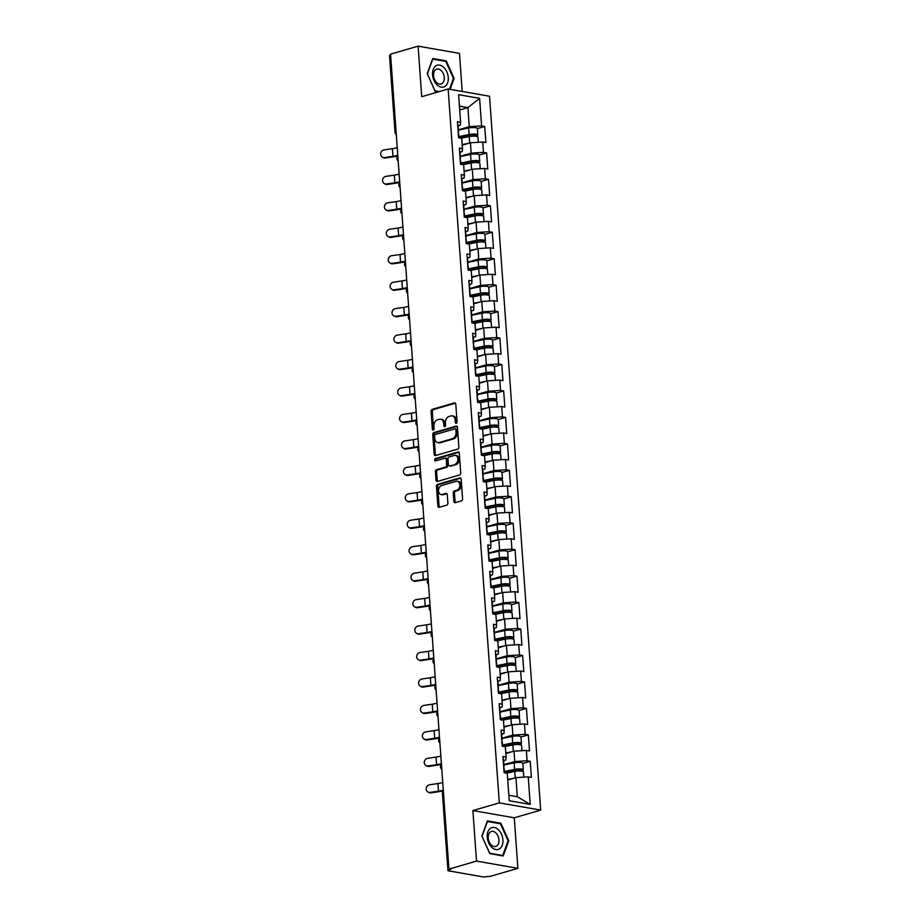 <?xml version="1.0" encoding="UTF-8"?>
<svg xmlns="http://www.w3.org/2000/svg" width="923" height="923" viewBox="0 0 923 923"><rect width="100%" height="100%" fill="white"/><g stroke="black" fill="none" stroke-linecap="round" stroke-linejoin="round"><path stroke-width="1.38" d="M456.274 423.311A1.2 0.854 -80.1 0 0 457.058 421.892L455.789 404.205A1.719 1.223 -80.1 0 0 454.439 402.901L432.206 409.374A1.719 1.223 -80.1 0 0 431.087 411.404L432.356 429.08A1.2 0.854 -80.1 0 0 434.087 428.584L433.925 426.288A5.492 3.911 -80.1 0 1 437.49 419.815L439.348 419.273A5.492 3.911 -80.1 0 1 440.675 419.192A5.492 3.911 -80.1 0 1 443.675 423.449L443.848 425.745A1.2 0.854 -80.1 0 0 445.578 425.238L445.405 422.953A5.492 3.911 -80.1 0 1 448.982 416.469L450.828 415.938A5.492 3.911 -80.1 0 1 452.155 415.858A5.492 3.911 -80.1 0 1 455.166 420.103L455.327 422.399A1.2 0.854 -80.1 0 0 456.274 423.311M453.862 501.362A1.719 1.223 -80.1 0 0 455.224 502.666L461.454 500.854A1.719 1.223 -80.1 0 0 462.573 498.835L461.165 479.187A1.719 1.223 -80.1 0 0 459.816 477.883L437.583 484.356A1.719 1.223 -80.1 0 0 436.464 486.375L437.871 506.023A1.719 1.223 -80.1 0 0 439.221 507.327L446.755 505.135A1.719 1.223 -80.1 0 0 447.874 503.104L447.274 494.705A1.719 1.223 -80.1 0 0 445.924 493.401L442.186 494.486A4.592 3.277 -80.1 0 1 441.079 494.555A4.592 3.277 -80.1 0 1 438.552 490.24A4.592 3.277 -80.1 0 1 441.54 485.579L456.181 481.321A4.592 3.277 -80.1 0 1 457.289 481.252A4.592 3.277 -80.1 0 1 459.816 485.567A4.592 3.277 -80.1 0 1 456.816 490.228L454.381 490.932A1.719 1.223 -80.1 0 0 453.262 492.963L453.862 501.362L455.074 501.581A1.719 1.223 -80.1 0 0 455.466 502.597M472.888 810.556L476.51 861.09L448.947 869.108L390.533 54.169L418.096 46.15L421.719 96.684L448.14 88.989L499.308 802.872L472.888 810.556L514.273 817.801L540.693 810.106L499.308 802.872M457.75 449.097A1.719 1.223 -80.1 0 0 458.869 447.067L457.462 427.43A1.719 1.223 -80.1 0 0 456.1 426.126L433.868 432.599A1.719 1.223 -80.1 0 0 432.749 434.618L434.156 454.254A1.719 1.223 -80.1 0 0 435.518 455.558L457.75 449.097M459.308 453.308L460.715 472.945A1.719 1.223 -80.1 0 1 459.608 474.976L437.375 481.448A1.719 1.223 -80.1 0 1 436.014 480.145L435.414 471.734A1.719 1.223 -80.1 0 1 436.533 469.715L445.544 467.084A1.719 1.223 -80.1 0 0 446.663 465.065L446.259 459.481A1.719 1.223 -80.1 0 0 444.909 458.177L435.518 460.912A1.2 0.854 -80.1 0 1 435.356 458.581L457.958 452.005A1.719 1.223 -80.1 0 1 459.308 453.308M540.693 810.106L489.525 96.234L448.14 88.989M522.856 763.459L530.229 761.313L527.091 760.76L514.769 761.533L503.889 764.706M530.229 761.313L531.383 777.42L528.244 776.866L530.217 804.418L509.231 800.749L507.258 773.197L504.12 772.643L502.966 756.537L506.104 757.091L505.354 746.742L502.216 746.199L501.062 730.081L504.2 730.635L503.462 720.286L500.324 719.744L499.17 703.638L502.308 704.18L501.57 693.842L498.432 693.288L497.278 677.182L500.416 677.724L499.666 667.387L496.528 666.833L495.374 650.727L498.512 651.28L497.774 640.931L494.636 640.389L493.482 624.271L496.62 624.825L495.882 614.476L492.744 613.933L491.59 597.827L494.728 598.369L493.978 588.032L490.84 587.478L489.686 571.372L492.824 571.925L492.086 561.576L488.948 561.022L487.794 544.916L490.932 545.47L490.194 535.121L487.056 534.579L485.902 518.461L489.028 519.014L488.29 508.677L485.152 508.123L483.998 492.017L487.136 492.559L486.398 482.221L483.26 481.668L482.106 465.561L485.244 466.115L484.506 455.766L481.368 455.212L480.214 439.106L483.34 439.66L482.602 429.31L479.464 428.768L478.31 412.662L481.448 413.204L480.71 402.866L477.572 402.313L476.418 386.206L479.556 386.749L478.818 376.411L475.68 375.857L474.526 359.751L477.653 360.305L476.914 349.955L473.776 349.413L472.622 333.295L475.76 333.849L475.022 323.5L471.884 322.958L470.73 306.851L473.868 307.394L473.118 297.056L469.992 296.502L468.826 280.396L471.965 280.938L471.226 270.601L468.088 270.047L466.934 253.94L470.072 254.494L469.334 244.145L466.196 243.603L465.042 227.485L468.18 228.039L467.43 217.69L464.304 217.147L463.138 201.041L466.277 201.583L465.538 191.246L462.4 190.692L461.246 174.585L464.384 175.139L463.646 164.79L460.508 164.236L459.354 148.13L462.492 148.684L461.742 138.335L458.604 137.792L457.45 121.674L460.589 122.228L458.616 94.677L479.614 98.346L481.587 125.897L469.265 126.682L458.373 129.843M477.353 128.597L484.725 126.451L481.587 125.897M484.725 126.451L485.879 142.557L482.741 142.015L483.479 152.353L471.157 153.126L460.277 156.299M479.245 155.052L486.617 152.906L483.479 152.353M486.617 152.906L487.771 169.013L484.633 168.459L485.383 178.808L473.049 179.581L462.169 182.754M481.137 181.496L488.521 179.35L485.383 178.808M488.521 179.35L489.675 195.468L486.536 194.915L487.275 205.264L474.953 206.037L464.061 209.198M483.041 207.952L490.413 205.806L487.275 205.264M490.413 205.806L491.567 221.912L488.429 221.37L489.167 231.708L476.845 232.492L465.965 235.653M484.933 234.407L492.305 232.261L489.167 231.708M492.305 232.261L493.459 248.368L490.321 247.826L491.071 258.163L478.737 258.936L467.857 262.109M486.825 260.863L494.209 258.717L491.071 258.163M494.209 258.717L495.363 274.823L492.224 274.269L492.963 284.619L480.641 285.392L469.749 288.564M488.729 287.307L496.101 285.161L492.963 284.619M496.101 285.161L497.255 301.279L494.117 300.725L494.855 311.074L482.533 311.847L471.653 315.008M490.621 313.762L497.993 311.616L494.855 311.074M497.993 311.616L499.147 327.723L496.009 327.18L496.759 337.518L484.425 338.303L473.545 341.464M492.524 340.218L499.897 338.072L496.759 337.518M499.897 338.072L501.051 354.178L497.912 353.636L498.651 363.974L486.329 364.747L475.437 367.919M494.416 366.673L501.789 364.527L498.651 363.974M501.789 364.527L502.943 380.634L499.805 380.08L500.543 390.429L488.221 391.202L477.341 394.375M496.309 393.117L503.681 390.971L500.543 390.429M503.681 390.971L504.835 407.089L501.697 406.535L502.447 416.873L490.125 417.658L479.233 420.819M498.212 419.573L505.585 417.427L502.447 416.873M505.585 417.427L506.739 433.533L503.6 432.991L504.339 443.328L492.017 444.101L481.125 447.274M500.104 446.028L507.477 443.882L504.339 443.328M507.477 443.882L508.631 459.989L505.492 459.435L506.231 469.784L493.909 470.557L483.029 473.73M501.997 472.484L509.369 470.338L506.231 469.784M509.369 470.338L510.523 486.444L507.396 485.89L508.135 496.239L495.813 497.012L484.921 500.174M503.9 498.928L511.273 496.782L508.135 496.239M511.273 496.782L512.427 512.888L509.288 512.346L510.027 522.683L497.705 523.468L486.813 526.629M505.792 525.383L513.165 523.237L510.027 522.683M513.165 523.237L514.319 539.344L511.18 538.801L511.919 549.139L499.597 549.912L488.717 553.085M507.685 551.839L515.057 549.693L511.919 549.139M515.057 549.693L516.211 565.799L513.084 565.245L513.823 575.594L501.501 576.367L490.609 579.54M509.588 578.283L516.961 576.137L513.823 575.594M516.961 576.137L518.115 592.254L514.976 591.701L515.715 602.05L503.393 602.823L492.501 605.984M511.48 604.738L518.853 602.592L515.715 602.05M518.853 602.592L520.007 618.698L516.868 618.156L517.607 628.494L505.285 629.278L494.405 632.44M513.373 631.194L520.745 629.048L517.607 628.494M520.745 629.048L521.899 645.154L518.772 644.612L519.511 654.949L507.189 655.722L496.297 658.895M515.276 657.649L522.649 655.503L519.511 654.949M522.649 655.503L523.803 671.609L520.664 671.056L521.403 681.405L509.081 682.178L498.201 685.351M517.168 684.093L524.541 681.947L521.403 681.405M524.541 681.947L525.695 698.065L522.556 697.511L523.306 707.86L510.973 708.633L500.093 711.795M519.061 710.548L526.433 708.403L523.306 707.86M526.433 708.403L527.598 724.509L524.46 723.967L525.199 734.304L512.876 735.077L501.985 738.25M520.964 737.004L528.337 734.858L525.199 734.304M528.337 734.858L529.49 750.964L526.352 750.411L527.091 760.76M503.589 760.633L505.839 759.975L506.104 757.091M514.769 761.533L514.03 751.195L505.85 753.572M526.352 750.411L514.03 751.195M501.697 734.177L503.946 733.52L504.2 730.635M512.876 735.077L512.127 724.74L503.946 727.116M524.46 723.967L512.127 724.74M499.805 707.722L502.043 707.064L502.308 704.18M510.973 708.633L510.234 698.284L502.054 700.672M522.556 697.511L510.234 698.284M497.901 681.266L500.151 680.62L500.416 677.724M509.081 682.178L508.342 671.84L500.162 674.217M520.664 671.056L508.342 671.84M496.009 654.822L498.258 654.165L498.512 651.28M507.189 655.722L506.439 645.385L498.258 647.761M518.772 644.612L506.439 645.385M494.105 628.367L496.355 627.709L496.62 624.825M505.285 629.278L504.546 618.929L496.366 621.306M516.868 618.156L504.546 618.929M492.213 601.911L494.463 601.254L494.728 598.369M503.393 602.823L502.654 592.474L494.474 594.862M514.976 591.701L502.654 592.474M490.321 575.456L492.57 574.81L492.824 571.925M501.501 576.367L500.751 566.03L492.57 568.406M513.084 565.245L500.751 566.03M488.417 549.012L490.667 548.354L490.932 545.47M499.597 549.912L498.858 539.574L490.678 541.951M511.18 538.801L498.858 539.574M486.525 522.556L488.775 521.899L489.028 519.014M497.705 523.468L496.966 513.119L488.786 515.495M509.288 512.346L496.966 513.119M484.633 496.101L486.883 495.455L487.136 492.559M495.813 497.012L495.063 486.663L486.883 489.052M507.396 485.89L495.063 486.663M482.729 469.657L484.979 468.999L485.244 466.115M493.909 470.557L493.17 460.219L484.99 462.596M505.492 459.435L493.17 460.219M480.837 443.202L483.087 442.544L483.34 439.66M492.017 444.101L491.278 433.764L483.098 436.141M503.6 432.991L491.278 433.764M478.945 416.746L481.195 416.088L481.448 413.204M490.125 417.658L489.375 407.308L481.195 409.697M501.697 406.535L489.375 407.308M477.041 390.291L479.291 389.644L479.556 386.749M488.221 391.202L487.482 380.853L479.302 383.241M499.805 380.08L487.482 380.853M475.149 363.847L477.399 363.189L477.653 360.305M486.329 364.747L485.59 354.409L477.41 356.786M497.912 353.636L485.59 354.409M473.257 337.391L475.507 336.733L475.76 333.849M484.425 338.303L483.687 327.953L475.507 330.33M496.009 327.18L483.687 327.953M471.353 310.936L473.603 310.278L473.868 307.394M482.533 311.847L481.794 301.498L473.614 303.886M494.117 300.725L481.794 301.498M469.461 284.48L471.711 283.834L471.965 280.938M480.641 285.392L479.902 275.054L471.722 277.431M492.224 274.269L479.902 275.054M467.569 258.036L469.819 257.379L470.072 254.494M478.737 258.936L477.999 248.599L469.819 250.975M490.321 247.826L477.999 248.599M465.665 231.581L467.915 230.923L468.18 228.039M476.845 232.492L476.106 222.143L467.926 224.52M488.429 221.37L476.106 222.143M463.773 205.125L466.023 204.468L466.277 201.583M474.953 206.037L474.214 195.688L466.034 198.076M486.536 194.915L474.214 195.688M461.881 178.67L464.131 178.024L464.384 175.139M473.049 179.581L472.311 169.244L464.131 171.62M484.633 168.459L472.311 169.244M459.977 152.226L462.227 151.568L462.492 148.684M471.157 153.126L470.418 142.788L462.238 145.165M482.741 142.015L470.418 142.788M390.602 54.999L396.105 131.804M396.209 133.27A2.619 1.731 73.8 0 1 395.84 131.885A2.619 0.611 -4.1 0 0 395.032 132.393L389.529 55.576A2.619 0.611 -4.1 0 1 390.337 55.068M458.085 125.77L460.335 125.113L460.589 122.228M469.265 126.682L467.892 107.599L459.435 106.122M459.712 109.987L467.892 107.599L479.614 98.346M462.204 91.446L459.481 53.396L418.096 46.15M476.51 861.09L517.895 868.324L490.332 876.342L486.513 876.619A2.619 0.611 175.9 0 1 482.821 876.85L448.67 870.874A2.619 0.611 175.9 0 1 447.943 870.516A2.619 0.611 175.9 0 1 448.751 870.008L450.759 869.42L448.947 869.108M517.895 868.324L514.273 817.801M508.838 795.245L517.295 796.722L515.922 777.639L507.742 780.027M528.244 776.866L515.922 777.639M530.217 804.418L517.295 796.722M450.124 89.335L454.116 78.409L446.224 60.872L432.772 58.518L427.222 73.702L435.125 91.239L438.425 91.815M487.425 820.882L481.875 836.076L489.767 853.613L503.208 855.967L508.758 840.772L500.866 823.235L487.425 820.882M456.654 423.08A1.2 0.854 -80.1 0 1 456.539 422.607L456.377 420.323A5.492 3.911 -80.1 0 0 453.366 416.065L452.155 415.858M440.675 419.192L441.875 419.411A5.492 3.911 -80.1 0 1 444.886 423.657L445.048 425.953A1.2 0.854 -80.1 0 0 445.163 426.426M455.397 403.189L433.406 409.581A1.719 1.223 -80.1 0 0 432.299 411.612L433.568 429.299A1.2 0.854 -80.1 0 0 433.683 429.76M457.058 426.403L435.079 432.806A1.719 1.223 -80.1 0 0 433.96 434.825L435.368 454.474A1.719 1.223 -80.1 0 0 435.76 455.489M455.858 429.76A1.2 0.854 -80.1 0 0 454.912 428.849L435.391 434.525A1.2 0.854 -80.1 0 0 434.618 435.944L434.791 438.356A5.492 3.911 -80.1 0 0 437.79 442.613A5.492 3.911 -80.1 0 0 439.117 442.532L452.466 438.656A5.492 3.911 -80.1 0 0 456.031 432.172L455.858 429.76L457.07 429.968A1.2 0.854 -80.1 0 0 456.112 429.057M437.79 442.613L439.002 442.821A5.492 3.911 -80.1 0 0 440.329 442.74L439.117 442.532M457.07 429.968L457.243 432.391A5.492 3.911 -80.1 0 1 453.666 438.863L440.329 442.74M445.324 458.154L446.524 458.362A1.719 1.223 -80.1 0 1 447.47 459.7L447.874 465.273A1.719 1.223 -80.1 0 1 446.755 467.292L437.733 469.922A1.719 1.223 -80.1 0 0 436.625 471.941L437.225 480.352A1.719 1.223 -80.1 0 0 437.617 481.368M458.916 452.293L436.556 458.789A1.2 0.854 -80.1 0 0 435.956 460.785M454.901 464.361A4.592 3.277 -80.1 0 0 457.889 459.712A4.592 3.277 -80.1 0 0 455.374 455.385A4.592 3.277 -80.1 0 0 454.266 455.454L449.109 456.954A1.719 1.223 -80.1 0 0 447.99 458.985L448.393 464.557A1.719 1.223 -80.1 0 0 449.743 465.861L456.112 464.569A4.592 3.277 -80.1 0 0 459.1 459.919A4.592 3.277 -80.1 0 0 456.585 455.604L455.374 455.385M450.159 465.93A1.719 1.223 -80.1 0 0 450.955 466.08L449.743 465.861M456.112 464.569L450.955 466.08M457.289 481.252L458.5 481.46A4.592 3.277 -80.1 0 1 461.015 485.786A4.592 3.277 -80.1 0 1 458.027 490.436L455.581 491.151A1.719 1.223 -80.1 0 0 454.474 493.17L455.074 501.581M441.079 494.555L442.279 494.763A4.592 3.277 -80.1 0 0 443.386 494.693L442.186 494.486M446.882 493.678L443.386 494.693M460.773 478.172L438.783 484.563A1.719 1.223 -80.1 0 0 437.675 486.594L439.083 506.231A1.719 1.223 -80.1 0 0 439.475 507.258M453.366 78.628L454.116 78.409M444.886 61.253L446.224 60.872M499.539 823.628L500.866 823.235M508.019 840.991L508.758 840.772M397.109 156.137A3.934 1.454 -88.7 0 0 397.121 157.648M458.904 137.239L470.28 134.885A3.496 0.808 -4.1 0 1 475.541 135.22A3.496 0.808 -4.1 0 1 474.468 135.889L473.73 136.108M475.853 136.212L476.037 136.166A5.769 1.338 175.9 0 0 477.814 135.058A5.769 1.338 175.9 0 0 469.115 134.516L458.858 136.627M477.814 135.058L477.341 128.528A5.769 1.338 175.9 0 0 468.642 127.985L458.396 130.108M478.333 142.292L477.952 137.089A5.769 1.338 175.9 0 0 469.265 136.546L461.131 138.231M468.653 143.296L462.204 144.634M397.236 147.634A11.711 2.711 175.9 0 1 396.728 147.784A11.711 2.711 175.9 0 1 392.425 148.684L384.083 149.918A3.934 3.634 -58.5 0 0 382.307 157.083A3.934 3.634 -58.5 0 0 384.626 157.545L392.979 156.322A11.711 2.711 175.9 0 0 397.271 155.41A11.711 2.711 175.9 0 0 397.778 155.26M397.836 155.964A13.983 3.242 -4.1 0 1 393.706 156.772L385.364 157.995A3.934 3.634 121.5 0 1 383.033 157.533L382.307 157.083M458.293 133.281A5.769 1.338 -4.1 0 1 458.65 133.708L458.95 137.85M458.143 131.251A5.769 1.338 -4.1 0 1 458.512 131.677A5.769 1.338 -4.1 0 1 458.2 132.151M457.67 124.72A5.769 1.338 -4.1 0 1 458.039 125.147L458.512 131.677M448.266 77.497A11.364 7.511 73.8 0 0 439.625 65.106A11.364 7.511 73.8 0 0 432.575 74.751A11.364 7.511 73.8 0 0 441.206 87.143A11.364 7.511 73.8 0 0 448.266 77.497M444.298 77.497A7.776 5.146 73.8 0 0 436.752 69.098A7.776 5.146 73.8 0 0 433.556 75.617A7.776 5.146 73.8 0 0 441.102 84.028A7.776 5.146 73.8 0 0 444.298 77.497M434.952 90.869L427.395 73.852L432.772 59.13L445.797 61.414L453.447 78.409L449.489 89.231M439.256 91.573L435.045 90.846M499.678 848.733A11.364 7.511 73.8 0 0 501.466 834.173A11.364 7.511 73.8 0 0 490.459 828.266A11.364 7.511 73.8 0 0 488.671 842.826A11.364 7.511 73.8 0 0 499.678 848.733M496.736 845.941A7.776 5.146 73.8 0 0 498.258 836.723A7.776 5.146 73.8 0 0 491.405 831.461A7.776 5.146 73.8 0 0 490.425 831.923A7.776 5.146 73.8 0 0 488.89 841.141A7.776 5.146 73.8 0 0 495.755 846.403A7.776 5.146 73.8 0 0 496.736 845.941M482.037 836.215L487.413 821.505L500.439 823.789L508.088 840.772L502.712 855.494L489.686 853.21L481.956 836.25M501.893 855.736L502.712 855.494M399.001 182.592A3.934 1.454 -88.7 0 0 399.024 184.104M460.808 163.694L472.172 161.34A3.496 0.808 -4.1 0 1 477.445 161.663A3.496 0.808 -4.1 0 1 476.372 162.344L475.622 162.552M477.745 162.667L477.941 162.61A5.769 1.338 175.9 0 0 479.706 161.502A5.769 1.338 175.9 0 0 471.007 160.971L460.762 163.083M479.706 161.502L479.245 154.972A5.769 1.338 175.9 0 0 470.545 154.441L460.289 156.552M480.225 168.736L479.856 163.544A5.769 1.338 175.9 0 0 471.157 163.002L463.023 164.686M470.557 169.751L464.096 171.09M400.894 209.048A3.934 1.454 -88.7 0 0 400.917 210.548M462.7 190.138L474.064 187.796A3.496 0.808 -4.1 0 1 479.337 188.119A3.496 0.808 -4.1 0 1 478.264 188.788L477.514 189.007M479.648 189.123L479.833 189.065A5.769 1.338 175.9 0 0 481.61 187.957A5.769 1.338 175.9 0 0 472.911 187.415L462.654 189.538M481.61 187.957L481.137 181.427A5.769 1.338 175.9 0 0 472.438 180.896L462.192 183.008M482.118 195.191L481.748 189.988A5.769 1.338 175.9 0 0 473.049 189.457L464.915 191.13M472.449 196.207L465.988 197.534M402.797 235.492A3.934 1.454 -88.7 0 0 402.809 237.003M464.592 216.593L475.968 214.251A3.496 0.808 -4.1 0 1 481.229 214.574A3.496 0.808 -4.1 0 1 480.156 215.244L479.418 215.463M481.541 215.578L481.725 215.521A5.769 1.338 175.9 0 0 483.502 214.413A5.769 1.338 175.9 0 0 474.803 213.871L464.546 215.994M483.502 214.413L483.029 207.883A5.769 1.338 175.9 0 0 474.33 207.34L464.084 209.463M484.021 221.647L483.652 216.444A5.769 1.338 175.9 0 0 474.953 215.901L466.819 217.586M474.341 222.651L467.892 223.989M404.689 261.947A3.934 1.454 -88.7 0 0 404.712 263.459M466.496 243.049L477.86 240.695A3.496 0.808 -4.1 0 1 483.133 241.03A3.496 0.808 -4.1 0 1 482.06 241.699L481.31 241.918M483.433 242.022L483.629 241.976A5.769 1.338 175.9 0 0 485.394 240.857A5.769 1.338 175.9 0 0 476.695 240.326L466.45 242.437M485.394 240.857L484.933 234.338A5.769 1.338 175.9 0 0 476.233 233.796L465.977 235.919M485.913 248.102L485.544 242.899A5.769 1.338 175.9 0 0 476.845 242.357L468.711 244.041M476.245 249.106L469.784 250.445M406.582 288.403A3.934 1.454 -88.7 0 0 406.605 289.914M468.388 269.504L479.752 267.151A3.496 0.808 -4.1 0 1 485.025 267.474A3.496 0.808 -4.1 0 1 483.952 268.155L483.202 268.362M485.336 268.478L485.521 268.42A5.769 1.338 175.9 0 0 487.298 267.312A5.769 1.338 175.9 0 0 478.599 266.782L468.342 268.893M487.298 267.312L486.825 260.782A5.769 1.338 175.9 0 0 478.126 260.251L467.88 262.363M487.817 274.546L487.436 269.354A5.769 1.338 175.9 0 0 478.737 268.812L470.603 270.497M478.137 275.562L471.676 276.9M399.128 174.078A11.711 2.711 175.9 0 1 398.621 174.239A11.711 2.711 175.9 0 1 394.329 175.139L385.976 176.374A3.934 3.634 -58.5 0 0 384.199 183.539A3.934 3.634 -58.5 0 0 386.529 184L394.871 182.766A11.711 2.711 175.9 0 0 399.174 181.866A11.711 2.711 175.9 0 0 399.682 181.716M399.728 182.419A13.983 3.242 -4.1 0 1 395.609 183.216L387.256 184.45A3.934 3.634 121.5 0 1 384.937 183.989L384.199 183.539M460.185 159.737A5.769 1.338 -4.1 0 1 460.554 160.164L460.842 164.306M460.035 157.706A5.769 1.338 -4.1 0 1 460.404 158.121A5.769 1.338 -4.1 0 1 460.104 158.594M459.573 151.176A5.769 1.338 -4.1 0 1 459.931 151.603L460.404 158.121M401.032 200.533A11.711 2.711 175.9 0 1 400.524 200.695A11.711 2.711 175.9 0 1 396.221 201.595L387.868 202.818A3.934 3.634 -58.5 0 0 386.091 209.994A3.934 3.634 -58.5 0 0 388.421 210.456L396.763 209.221A11.711 2.711 175.9 0 0 401.067 208.321A11.711 2.711 175.9 0 0 401.574 208.16M401.62 208.863A13.983 3.242 -4.1 0 1 397.501 209.671L389.16 210.906A3.934 3.634 121.5 0 1 386.829 210.444L386.091 209.994M462.077 186.192A5.769 1.338 -4.1 0 1 462.446 186.619L462.746 190.749M461.938 184.162A5.769 1.338 -4.1 0 1 462.296 184.577A5.769 1.338 -4.1 0 1 461.996 185.05M461.465 177.631A5.769 1.338 -4.1 0 1 461.835 178.047L462.296 184.577M402.924 226.989A11.711 2.711 175.9 0 1 402.416 227.139A11.711 2.711 175.9 0 1 398.113 228.039L389.771 229.273A3.934 3.634 -58.5 0 0 387.995 236.45A3.934 3.634 -58.5 0 0 390.314 236.911L398.667 235.677A11.711 2.711 175.9 0 0 402.959 234.777A11.711 2.711 175.9 0 0 403.466 234.615M403.524 235.319A13.983 3.242 -4.1 0 1 399.394 236.126L391.052 237.349A3.934 3.634 121.5 0 1 388.721 236.888L387.995 236.45M463.981 212.648A5.769 1.338 -4.1 0 1 464.338 213.063L464.638 217.205M463.831 210.606A5.769 1.338 -4.1 0 1 464.2 211.032A5.769 1.338 -4.1 0 1 463.888 211.505M463.358 204.075A5.769 1.338 -4.1 0 1 463.727 204.502L464.2 211.032M404.816 253.444A11.711 2.711 175.9 0 1 404.309 253.594A11.711 2.711 175.9 0 1 400.017 254.494L391.664 255.729A3.934 3.634 -58.5 0 0 389.887 262.893A3.934 3.634 -58.5 0 0 392.217 263.355L400.559 262.12A11.711 2.711 175.9 0 0 404.862 261.221A11.711 2.711 175.9 0 0 405.37 261.071M405.416 261.774A13.983 3.242 -4.1 0 1 401.297 262.57L392.944 263.805A3.934 3.634 121.5 0 1 390.625 263.343L389.887 262.893M465.873 239.092A5.769 1.338 -4.1 0 1 466.242 239.519L466.53 243.66M465.723 237.061A5.769 1.338 -4.1 0 1 466.092 237.488A5.769 1.338 -4.1 0 1 465.792 237.961M465.261 230.531A5.769 1.338 -4.1 0 1 465.619 230.958L466.092 237.488M406.72 279.888A11.711 2.711 175.9 0 1 406.212 280.05A11.711 2.711 175.9 0 1 401.909 280.95L393.556 282.184A3.934 3.634 -58.5 0 0 391.779 289.349A3.934 3.634 -58.5 0 0 394.109 289.81L402.463 288.576A11.711 2.711 175.9 0 0 406.755 287.676A11.711 2.711 175.9 0 0 407.262 287.526M407.32 288.23A13.983 3.242 -4.1 0 1 403.189 289.026L394.848 290.26A3.934 3.634 121.5 0 1 392.517 289.799L391.779 289.349M467.765 265.547A5.769 1.338 -4.1 0 1 468.134 265.974L468.434 270.116M467.626 263.517A5.769 1.338 -4.1 0 1 467.984 263.932A5.769 1.338 -4.1 0 1 467.684 264.405M467.153 256.986A5.769 1.338 -4.1 0 1 467.523 257.413L467.984 263.932M408.485 314.847A3.934 1.454 -88.7 0 0 408.508 316.358M470.28 295.948L481.656 293.606A3.496 0.808 -4.1 0 1 486.929 293.929A3.496 0.808 -4.1 0 1 485.856 294.599L485.106 294.818M487.229 294.933L487.413 294.875A5.769 1.338 175.9 0 0 489.19 293.768A5.769 1.338 175.9 0 0 480.491 293.226L470.234 295.348M489.19 293.768L488.717 287.238A5.769 1.338 175.9 0 0 480.018 286.695L469.772 288.818M489.709 301.002L489.34 295.798A5.769 1.338 175.9 0 0 480.641 295.268L472.507 296.941M480.029 302.017L473.58 303.344M408.612 306.344A11.711 2.711 175.9 0 1 408.104 306.494A11.711 2.711 175.9 0 1 403.801 307.405L395.459 308.628A3.934 3.634 -58.5 0 0 393.683 315.804A3.934 3.634 -58.5 0 0 396.002 316.266L404.355 315.031A11.711 2.711 175.9 0 0 408.658 314.132A11.711 2.711 175.9 0 0 409.166 313.97M409.212 314.674A13.983 3.242 -4.1 0 1 405.093 315.481L396.74 316.716A3.934 3.634 121.5 0 1 394.409 316.254L393.683 315.804M469.669 292.003A5.769 1.338 -4.1 0 1 470.026 292.429L470.326 296.56M469.519 289.96A5.769 1.338 -4.1 0 1 469.888 290.387A5.769 1.338 -4.1 0 1 469.588 290.86M469.046 283.442A5.769 1.338 -4.1 0 1 469.415 283.857L469.888 290.387M410.377 341.302A3.934 1.454 -88.7 0 0 410.4 342.814M472.184 322.404L483.548 320.05A3.496 0.808 -4.1 0 1 488.821 320.385A3.496 0.808 -4.1 0 1 487.748 321.054L486.998 321.273M489.121 321.389L489.317 321.331A5.769 1.338 175.9 0 0 491.082 320.223A5.769 1.338 175.9 0 0 482.383 319.681L472.138 321.804M491.082 320.223L490.621 313.693A5.769 1.338 175.9 0 0 481.921 313.151L471.665 315.274M491.601 327.457L491.232 322.254A5.769 1.338 175.9 0 0 482.533 321.712L474.399 323.396M481.933 328.461L475.472 329.799M410.504 332.799A11.711 2.711 175.9 0 1 409.997 332.949A11.711 2.711 175.9 0 1 405.705 333.849L397.351 335.084A3.934 3.634 -58.5 0 0 395.575 342.248A3.934 3.634 -58.5 0 0 397.905 342.71L406.247 341.487A11.711 2.711 175.9 0 0 410.55 340.587A11.711 2.711 175.9 0 0 411.058 340.425M411.104 341.129A13.983 3.242 -4.1 0 1 406.985 341.937L398.632 343.16A3.934 3.634 121.5 0 1 396.313 342.698L395.575 342.248M471.561 318.458A5.769 1.338 -4.1 0 1 471.93 318.873L472.218 323.015M471.411 316.416A5.769 1.338 -4.1 0 1 471.78 316.843A5.769 1.338 -4.1 0 1 471.48 317.316M470.949 309.886A5.769 1.338 -4.1 0 1 471.307 310.313L471.78 316.843M412.269 367.758A3.934 1.454 -88.7 0 0 412.293 369.269M474.076 348.859L485.44 346.506A3.496 0.808 -4.1 0 1 490.713 346.829A3.496 0.808 -4.1 0 1 489.64 347.51L488.89 347.729M491.024 347.833L491.209 347.775A5.769 1.338 175.9 0 0 492.986 346.667A5.769 1.338 175.9 0 0 484.287 346.137L474.03 348.248M492.986 346.667L492.513 340.149A5.769 1.338 175.9 0 0 483.814 339.606L473.568 341.718M493.505 353.913L493.124 348.709A5.769 1.338 175.9 0 0 484.425 348.167L476.291 349.852M483.825 354.917L477.364 356.255M412.408 359.243A11.711 2.711 175.9 0 1 411.9 359.405A11.711 2.711 175.9 0 1 407.597 360.305L399.255 361.539A3.934 3.634 -58.5 0 0 397.467 368.704A3.934 3.634 -58.5 0 0 399.797 369.165L408.151 367.931A11.711 2.711 175.9 0 0 412.443 367.031A11.711 2.711 175.9 0 0 412.95 366.881M413.008 367.585A13.983 3.242 -4.1 0 1 408.877 368.381L400.536 369.615A3.934 3.634 121.5 0 1 398.205 369.154L397.467 368.704M473.453 344.902A5.769 1.338 -4.1 0 1 473.822 345.329L474.122 349.471M473.314 342.871A5.769 1.338 -4.1 0 1 473.672 343.298A5.769 1.338 -4.1 0 1 473.372 343.76M472.841 336.341A5.769 1.338 -4.1 0 1 473.211 336.768L473.672 343.298M414.173 394.213A3.934 1.454 -88.7 0 0 414.196 395.713M475.968 375.315L487.344 372.961A3.496 0.808 -4.1 0 1 492.617 373.284A3.496 0.808 -4.1 0 1 491.544 373.953L490.794 374.173M492.917 374.288L493.101 374.23A5.769 1.338 175.9 0 0 494.878 373.123A5.769 1.338 175.9 0 0 486.179 372.58L475.933 374.703M494.878 373.123L494.405 366.593A5.769 1.338 175.9 0 0 485.706 366.062L475.46 368.173M495.397 380.357L495.028 375.153A5.769 1.338 175.9 0 0 486.329 374.623L478.195 376.296M485.717 381.372L479.268 382.71M414.3 385.699A11.711 2.711 175.9 0 1 413.792 385.86A11.711 2.711 175.9 0 1 409.489 386.76L401.147 387.995A3.934 3.634 -58.5 0 0 399.371 395.159A3.934 3.634 -58.5 0 0 401.69 395.621L410.043 394.386A11.711 2.711 175.9 0 0 414.346 393.486A11.711 2.711 175.9 0 0 414.854 393.336M414.9 394.04A13.983 3.242 -4.1 0 1 410.781 394.836L402.428 396.071A3.934 3.634 121.5 0 1 400.097 395.609L399.371 395.159M475.357 371.358A5.769 1.338 -4.1 0 1 475.714 371.784L476.014 375.915M475.207 369.327A5.769 1.338 -4.1 0 1 475.576 369.742A5.769 1.338 -4.1 0 1 475.276 370.215M474.734 362.797A5.769 1.338 -4.1 0 1 475.103 363.224L475.576 369.742M416.065 420.657A3.934 1.454 -88.7 0 0 416.088 422.169M477.872 401.759L489.236 399.417A3.496 0.808 -4.1 0 1 494.509 399.74A3.496 0.808 -4.1 0 1 493.436 400.409L492.686 400.628M494.809 400.744L495.005 400.686A5.769 1.338 175.9 0 0 496.77 399.578A5.769 1.338 175.9 0 0 488.071 399.036L477.826 401.159M496.77 399.578L496.309 393.048A5.769 1.338 175.9 0 0 487.609 392.506L477.353 394.629M497.289 406.812L496.92 401.609A5.769 1.338 175.9 0 0 488.221 401.078L480.087 402.751M487.621 407.828L481.16 409.154M416.192 412.154A11.711 2.711 175.9 0 1 415.685 412.304A11.711 2.711 175.9 0 1 411.393 413.216L403.039 414.439A3.934 3.634 -58.5 0 0 401.263 421.615A3.934 3.634 -58.5 0 0 403.593 422.076L411.935 420.842A11.711 2.711 175.9 0 0 416.238 419.942A11.711 2.711 175.9 0 0 416.746 419.78M416.792 420.484A13.983 3.242 -4.1 0 1 412.673 421.292L404.32 422.526A3.934 3.634 121.5 0 1 402.001 422.065L401.263 421.615M477.249 397.813A5.769 1.338 -4.1 0 1 477.618 398.228L477.906 402.37M477.099 395.771A5.769 1.338 -4.1 0 1 477.468 396.198A5.769 1.338 -4.1 0 1 477.168 396.671M476.637 389.252A5.769 1.338 -4.1 0 1 477.006 389.668L477.468 396.198M417.957 447.113A3.934 1.454 -88.7 0 0 417.981 448.624M479.764 428.214L491.128 425.861A3.496 0.808 -4.1 0 1 496.401 426.195A3.496 0.808 -4.1 0 1 495.328 426.864L494.578 427.084M496.712 427.187L496.897 427.141A5.769 1.338 175.9 0 0 498.674 426.034A5.769 1.338 175.9 0 0 489.975 425.491L479.718 427.614M498.674 426.034L498.201 419.504A5.769 1.338 175.9 0 0 489.502 418.961L479.256 421.084M499.193 433.268L498.812 428.064A5.769 1.338 175.9 0 0 490.113 427.522L481.979 429.207M489.513 434.272L483.052 435.61M418.096 438.61A11.711 2.711 175.9 0 1 417.588 438.76A11.711 2.711 175.9 0 1 413.285 439.66L404.943 440.894A3.934 3.634 -58.5 0 0 403.155 448.059A3.934 3.634 -58.5 0 0 405.485 448.52L413.839 447.297A11.711 2.711 175.9 0 0 418.131 446.386A11.711 2.711 175.9 0 0 418.638 446.236M418.696 446.94A13.983 3.242 -4.1 0 1 414.565 447.747L406.224 448.97A3.934 3.634 121.5 0 1 403.893 448.509L403.155 448.059M479.141 424.257A5.769 1.338 -4.1 0 1 479.51 424.684L479.81 428.826M479.002 422.226A5.769 1.338 -4.1 0 1 479.36 422.653A5.769 1.338 -4.1 0 1 479.06 423.126M478.529 415.696A5.769 1.338 -4.1 0 1 478.899 416.123L479.36 422.653M419.861 473.568A3.934 1.454 -88.7 0 0 419.884 475.08M481.656 454.67L493.032 452.316A3.496 0.808 -4.1 0 1 498.305 452.639A3.496 0.808 -4.1 0 1 497.232 453.32L496.482 453.539M498.605 453.643L498.801 453.585A5.769 1.338 175.9 0 0 500.566 452.478A5.769 1.338 175.9 0 0 491.867 451.947L481.621 454.058M500.566 452.478L500.093 445.947A5.769 1.338 175.9 0 0 491.394 445.417L481.148 447.528M501.085 459.712L500.716 454.52A5.769 1.338 175.9 0 0 492.017 453.978L483.883 455.662M491.405 460.727L484.956 462.065M419.988 465.054A11.711 2.711 175.9 0 1 419.48 465.215A11.711 2.711 175.9 0 1 415.188 466.115L406.835 467.35A3.934 3.634 -58.5 0 0 405.059 474.514A3.934 3.634 -58.5 0 0 407.378 474.976L415.731 473.741A11.711 2.711 175.9 0 0 420.034 472.841A11.711 2.711 175.9 0 0 420.542 472.691M420.588 473.395A13.983 3.242 -4.1 0 1 416.469 474.191L408.116 475.426A3.934 3.634 121.5 0 1 405.785 474.964L405.059 474.514M481.045 450.712A5.769 1.338 -4.1 0 1 481.402 451.139L481.702 455.281M480.895 448.682A5.769 1.338 -4.1 0 1 481.264 449.109A5.769 1.338 -4.1 0 1 480.964 449.57M480.421 442.152A5.769 1.338 -4.1 0 1 480.791 442.579L481.264 449.109M421.753 500.024A3.934 1.454 -88.7 0 0 421.776 501.524M483.56 481.114L494.924 478.772A3.496 0.808 -4.1 0 1 500.197 479.095A3.496 0.808 -4.1 0 1 499.124 479.764L498.374 479.983M500.497 480.098L500.693 480.041A5.769 1.338 175.9 0 0 502.458 478.933A5.769 1.338 175.9 0 0 493.759 478.391L483.514 480.514M502.458 478.933L501.997 472.403A5.769 1.338 175.9 0 0 493.297 471.872L483.041 473.984M502.977 486.167L502.608 480.964A5.769 1.338 175.9 0 0 493.909 480.433L485.775 482.106M493.309 487.182L486.848 488.509M421.892 491.509A11.711 2.711 175.9 0 1 421.384 491.671A11.711 2.711 175.9 0 1 417.081 492.57L408.727 493.793A3.934 3.634 -58.5 0 0 406.951 500.97A3.934 3.634 -58.5 0 0 409.281 501.431L417.623 500.197A11.711 2.711 175.9 0 0 421.926 499.297A11.711 2.711 175.9 0 0 422.434 499.147M422.48 499.839A13.983 3.242 -4.1 0 1 418.361 500.647L410.008 501.881A3.934 3.634 121.5 0 1 407.689 501.42L406.951 500.97M482.937 477.168A5.769 1.338 -4.1 0 1 483.306 477.595L483.594 481.725M482.787 475.137A5.769 1.338 -4.1 0 1 483.156 475.553A5.769 1.338 -4.1 0 1 482.856 476.026M482.325 468.607A5.769 1.338 -4.1 0 1 482.694 469.022L483.156 475.553M423.645 526.468A3.934 1.454 -88.7 0 0 423.669 527.979M485.452 507.569L496.816 505.227A3.496 0.808 -4.1 0 1 502.089 505.55A3.496 0.808 -4.1 0 1 501.016 506.219L500.266 506.439M502.4 506.554L502.585 506.496A5.769 1.338 175.9 0 0 504.362 505.389A5.769 1.338 175.9 0 0 495.663 504.846L485.406 506.969M504.362 505.389L503.889 498.858A5.769 1.338 175.9 0 0 495.19 498.316L484.944 500.439M504.881 512.623L504.5 507.419A5.769 1.338 175.9 0 0 495.801 506.877L487.679 508.561M495.201 513.638L488.74 514.965M423.784 517.965A11.711 2.711 175.9 0 1 423.276 518.115A11.711 2.711 175.9 0 1 418.973 519.014L410.631 520.249A3.934 3.634 -58.5 0 0 408.843 527.425A3.934 3.634 -58.5 0 0 411.173 527.887L419.527 526.652A11.711 2.711 175.9 0 0 423.819 525.752A11.711 2.711 175.9 0 0 424.326 525.591M424.384 526.295A13.983 3.242 -4.1 0 1 420.253 527.102L411.912 528.337A3.934 3.634 121.5 0 1 409.581 527.875L408.843 527.425M484.829 503.623A5.769 1.338 -4.1 0 1 485.198 504.039L485.498 508.181M484.69 501.581A5.769 1.338 -4.1 0 1 485.048 502.008A5.769 1.338 -4.1 0 1 484.748 502.481M484.217 495.051A5.769 1.338 -4.1 0 1 484.587 495.478L485.048 502.008M425.549 552.923A3.934 1.454 -88.7 0 0 425.572 554.435M487.344 534.025L498.72 531.671A3.496 0.808 -4.1 0 1 503.993 532.006A3.496 0.808 -4.1 0 1 502.92 532.675L502.17 532.894M504.293 532.998L504.489 532.952A5.769 1.338 175.9 0 0 506.254 531.844A5.769 1.338 175.9 0 0 497.555 531.302L487.309 533.413M506.254 531.844L505.781 525.314A5.769 1.338 175.9 0 0 497.093 524.772L486.836 526.895M506.773 539.078L506.404 533.875A5.769 1.338 175.9 0 0 497.705 533.332L489.571 535.017M497.093 540.082L490.644 541.42M425.676 544.42A11.711 2.711 175.9 0 1 425.168 544.57A11.711 2.711 175.9 0 1 420.876 545.47L412.523 546.704A3.934 3.634 -58.5 0 0 410.747 553.869A3.934 3.634 -58.5 0 0 413.066 554.331L421.419 553.108A11.711 2.711 175.9 0 0 425.722 552.196A11.711 2.711 175.9 0 0 426.23 552.046M426.276 552.75A13.983 3.242 -4.1 0 1 422.157 553.546L413.804 554.781A3.934 3.634 121.5 0 1 411.473 554.319L410.747 553.869M486.733 530.067A5.769 1.338 -4.1 0 1 487.09 530.494L487.39 534.636M486.583 528.037A5.769 1.338 -4.1 0 1 486.952 528.464A5.769 1.338 -4.1 0 1 486.652 528.937M486.109 521.507A5.769 1.338 -4.1 0 1 486.479 521.933L486.952 528.464M427.441 579.379A3.934 1.454 -88.7 0 0 427.464 580.89M489.248 560.48L500.612 558.127A3.496 0.808 -4.1 0 1 505.885 558.45A3.496 0.808 -4.1 0 1 504.812 559.13L504.062 559.338M506.196 559.453L506.381 559.396A5.769 1.338 175.9 0 0 508.146 558.288A5.769 1.338 175.9 0 0 499.447 557.757L489.202 559.869M508.146 558.288L507.685 551.758A5.769 1.338 175.9 0 0 498.985 551.227L488.729 553.339M508.665 565.522L508.296 560.33A5.769 1.338 175.9 0 0 499.597 559.788L491.463 561.472M498.997 566.537L492.536 567.876M427.58 570.864A11.711 2.711 175.9 0 1 427.072 571.025A11.711 2.711 175.9 0 1 422.769 571.925L414.415 573.16A3.934 3.634 -58.5 0 0 412.639 580.325A3.934 3.634 -58.5 0 0 414.969 580.786L423.311 579.552A11.711 2.711 175.9 0 0 427.614 578.652A11.711 2.711 175.9 0 0 428.122 578.502M428.168 579.206A13.983 3.242 -4.1 0 1 424.049 580.002L415.696 581.236A3.934 3.634 121.5 0 1 413.377 580.775L412.639 580.325M488.625 556.523A5.769 1.338 -4.1 0 1 488.994 556.95L489.294 561.092M488.475 554.492A5.769 1.338 -4.1 0 1 488.844 554.908A5.769 1.338 -4.1 0 1 488.544 555.381M488.013 547.962A5.769 1.338 -4.1 0 1 488.382 548.389L488.844 554.908M429.333 605.834A3.934 1.454 -88.7 0 0 429.357 607.334M491.14 586.924L502.504 584.582A3.496 0.808 -4.1 0 1 507.777 584.905A3.496 0.808 -4.1 0 1 506.704 585.574L505.954 585.793M508.088 585.909L508.273 585.851A5.769 1.338 175.9 0 0 510.05 584.744A5.769 1.338 175.9 0 0 501.351 584.201L491.094 586.324M510.05 584.744L509.577 578.213A5.769 1.338 175.9 0 0 500.877 577.671L490.632 579.794M510.569 591.978L510.188 586.774A5.769 1.338 175.9 0 0 501.489 586.243L493.367 587.916M500.889 592.993L494.428 594.32M429.472 597.319A11.711 2.711 175.9 0 1 428.964 597.481A11.711 2.711 175.9 0 1 424.661 598.381L416.319 599.604A3.934 3.634 -58.5 0 0 414.531 606.78A3.934 3.634 -58.5 0 0 416.861 607.242L425.215 606.007A11.711 2.711 175.9 0 0 429.507 605.107A11.711 2.711 175.9 0 0 430.014 604.946M430.072 605.65A13.983 3.242 -4.1 0 1 425.941 606.457L417.6 607.692A3.934 3.634 121.5 0 1 415.269 607.23L414.531 606.78M490.517 582.978A5.769 1.338 -4.1 0 1 490.886 583.405L491.186 587.536M490.378 580.936A5.769 1.338 -4.1 0 1 490.736 581.363A5.769 1.338 -4.1 0 1 490.436 581.836M489.905 574.418A5.769 1.338 -4.1 0 1 490.275 574.833L490.736 581.363M431.237 632.278A3.934 1.454 -88.7 0 0 431.26 633.789M493.032 613.38L504.408 611.038A3.496 0.808 -4.1 0 1 509.681 611.361A3.496 0.808 -4.1 0 1 508.608 612.03L507.858 612.249M509.981 612.364L510.177 612.307A5.769 1.338 175.9 0 0 511.942 611.199A5.769 1.338 175.9 0 0 503.243 610.657L492.997 612.78M511.942 611.199L511.469 604.669A5.769 1.338 175.9 0 0 502.781 604.127L492.524 606.249M512.461 618.433L512.092 613.23A5.769 1.338 175.9 0 0 503.393 612.687L495.259 614.372M502.781 619.437L496.332 620.775M431.364 623.775A11.711 2.711 175.9 0 1 430.856 623.925A11.711 2.711 175.9 0 1 426.564 624.825L418.211 626.059A3.934 3.634 -58.5 0 0 416.435 633.236A3.934 3.634 -58.5 0 0 418.754 633.697L427.107 632.463A11.711 2.711 175.9 0 0 431.41 631.563A11.711 2.711 175.9 0 0 431.918 631.401M431.964 632.105A13.983 3.242 -4.1 0 1 427.845 632.913L419.492 634.136A3.934 3.634 121.5 0 1 417.161 633.674L416.435 633.236M492.421 609.434A5.769 1.338 -4.1 0 1 492.778 609.849L493.078 613.991M492.271 607.392A5.769 1.338 -4.1 0 1 492.64 607.819A5.769 1.338 -4.1 0 1 492.34 608.292M491.809 600.861A5.769 1.338 -4.1 0 1 492.167 601.288L492.64 607.819M433.129 658.734A3.934 1.454 -88.7 0 0 433.152 660.245M494.936 639.835L506.3 637.481A3.496 0.808 -4.1 0 1 511.573 637.816A3.496 0.808 -4.1 0 1 510.5 638.485L509.75 638.704M511.884 638.808L512.069 638.762A5.769 1.338 175.9 0 0 513.834 637.643A5.769 1.338 175.9 0 0 505.135 637.112L494.89 639.224M513.834 637.643L513.373 631.124A5.769 1.338 175.9 0 0 504.673 630.582L494.416 632.705M514.353 644.889L513.984 639.685A5.769 1.338 175.9 0 0 505.285 639.143L497.151 640.827M504.685 645.892L498.224 647.231M433.268 650.23A11.711 2.711 175.9 0 1 432.76 650.38A11.711 2.711 175.9 0 1 428.457 651.28L420.103 652.515A3.934 3.634 -58.5 0 0 418.327 659.68A3.934 3.634 -58.5 0 0 420.657 660.141L428.999 658.907A11.711 2.711 175.9 0 0 433.302 658.007A11.711 2.711 175.9 0 0 433.81 657.857M433.856 658.56A13.983 3.242 -4.1 0 1 429.737 659.357L421.384 660.591A3.934 3.634 121.5 0 1 419.065 660.13L418.327 659.68M494.313 635.878A5.769 1.338 -4.1 0 1 494.682 636.305L494.982 640.447M494.163 633.847A5.769 1.338 -4.1 0 1 494.532 634.274A5.769 1.338 -4.1 0 1 494.232 634.747M493.701 627.317A5.769 1.338 -4.1 0 1 494.07 627.744L494.532 634.274M435.021 685.189A3.934 1.454 -88.7 0 0 435.045 686.7M496.828 666.291L508.192 663.937A3.496 0.808 -4.1 0 1 513.465 664.26A3.496 0.808 -4.1 0 1 512.392 664.929L511.642 665.148M513.776 665.264L513.961 665.206A5.769 1.338 175.9 0 0 515.738 664.099A5.769 1.338 175.9 0 0 507.039 663.568L496.782 665.679M515.738 664.099L515.265 657.568A5.769 1.338 175.9 0 0 506.565 657.038L496.32 659.149M516.257 671.333L515.876 666.141A5.769 1.338 175.9 0 0 507.177 665.598L499.055 667.283M506.577 672.348L500.116 673.686M435.16 676.674A11.711 2.711 175.9 0 1 434.652 676.836A11.711 2.711 175.9 0 1 430.349 677.736L422.007 678.97A3.934 3.634 -58.5 0 0 420.23 686.135A3.934 3.634 -58.5 0 0 422.549 686.597L430.903 685.362A11.711 2.711 175.9 0 0 435.195 684.462A11.711 2.711 175.9 0 0 435.702 684.312M435.76 685.016A13.983 3.242 -4.1 0 1 431.629 685.812L423.288 687.047A3.934 3.634 121.5 0 1 420.957 686.585L420.23 686.135M496.205 662.333A5.769 1.338 -4.1 0 1 496.574 662.76L496.874 666.902M496.066 660.303A5.769 1.338 -4.1 0 1 496.436 660.718A5.769 1.338 -4.1 0 1 496.124 661.191M495.593 653.772A5.769 1.338 -4.1 0 1 495.963 654.199L496.436 660.718M436.925 711.633A3.934 1.454 -88.7 0 0 436.948 713.144M498.72 692.735L510.096 690.392A3.496 0.808 -4.1 0 1 515.369 690.716A3.496 0.808 -4.1 0 1 514.296 691.385L513.546 691.604M515.669 691.719L515.865 691.662A5.769 1.338 175.9 0 0 517.63 690.554A5.769 1.338 175.9 0 0 508.931 690.012L498.685 692.135M517.63 690.554L517.168 684.024A5.769 1.338 175.9 0 0 508.469 683.481L498.212 685.604M518.149 697.788L517.78 692.585A5.769 1.338 175.9 0 0 509.081 692.054L500.947 693.727M508.481 698.803L502.02 700.13M437.052 703.13A11.711 2.711 175.9 0 1 436.544 703.28A11.711 2.711 175.9 0 1 432.252 704.191L423.899 705.414A3.934 3.634 -58.5 0 0 422.123 712.591A3.934 3.634 -58.5 0 0 424.442 713.052L432.795 711.818A11.711 2.711 175.9 0 0 437.098 710.918A11.711 2.711 175.9 0 0 437.606 710.756M437.652 711.46A13.983 3.242 -4.1 0 1 433.533 712.268L425.18 713.502A3.934 3.634 121.5 0 1 422.849 713.041L422.123 712.591M498.108 688.789A5.769 1.338 -4.1 0 1 498.478 689.216L498.766 693.346M497.959 686.747A5.769 1.338 -4.1 0 1 498.328 687.174A5.769 1.338 -4.1 0 1 498.028 687.647M497.497 680.228A5.769 1.338 -4.1 0 1 497.855 680.643L498.328 687.174M438.817 738.088A3.934 1.454 -88.7 0 0 438.84 739.6M500.624 719.19L511.988 716.836A3.496 0.808 -4.1 0 1 517.261 717.171A3.496 0.808 -4.1 0 1 516.188 717.84L515.438 718.059M517.572 718.175L517.757 718.117A5.769 1.338 175.9 0 0 519.522 717.009A5.769 1.338 175.9 0 0 510.823 716.467L500.578 718.59M519.522 717.009L519.061 710.479A5.769 1.338 175.9 0 0 510.361 709.937L500.104 712.06M520.041 724.243L519.672 719.04A5.769 1.338 175.9 0 0 510.973 718.498L502.839 720.182M510.373 725.247L503.912 726.586M438.956 729.585A11.711 2.711 175.9 0 1 438.448 729.735A11.711 2.711 175.9 0 1 434.145 730.635L425.791 731.87A3.934 3.634 -58.5 0 0 424.015 739.035A3.934 3.634 -58.5 0 0 426.345 739.496L434.687 738.273A11.711 2.711 175.9 0 0 438.99 737.373A11.711 2.711 175.9 0 0 439.498 737.212M439.544 737.915A13.983 3.242 -4.1 0 1 435.425 738.723L427.072 739.946A3.934 3.634 121.5 0 1 424.753 739.485L424.015 739.035M500.001 715.244A5.769 1.338 -4.1 0 1 500.37 715.66L500.67 719.802M499.851 713.202A5.769 1.338 -4.1 0 1 500.22 713.629A5.769 1.338 -4.1 0 1 499.92 714.102M499.389 706.672A5.769 1.338 -4.1 0 1 499.758 707.099L500.22 713.629M440.721 764.544A3.934 1.454 -88.7 0 0 440.733 766.055M502.516 745.646L513.88 743.292A3.496 0.808 -4.1 0 1 519.153 743.615A3.496 0.808 -4.1 0 1 518.08 744.296L517.33 744.515M519.464 744.619L519.649 744.561A5.769 1.338 175.9 0 0 521.426 743.453A5.769 1.338 175.9 0 0 512.726 742.923L502.47 745.034M521.426 743.453L520.953 736.935A5.769 1.338 175.9 0 0 512.253 736.392L502.008 738.504M521.945 750.699L521.564 745.496A5.769 1.338 175.9 0 0 512.865 744.953L504.743 746.638M512.265 751.703L505.804 753.041M440.848 756.029A11.711 2.711 175.9 0 1 440.34 756.191A11.711 2.711 175.9 0 1 436.037 757.091L427.695 758.325A3.934 3.634 -58.5 0 0 425.918 765.49A3.934 3.634 -58.5 0 0 428.237 765.952L436.591 764.717A11.711 2.711 175.9 0 0 440.882 763.817A11.711 2.711 175.9 0 0 441.39 763.667M441.448 764.371A13.983 3.242 -4.1 0 1 437.317 765.167L428.976 766.402A3.934 3.634 121.5 0 1 426.645 765.94L425.918 765.49M501.893 741.688A5.769 1.338 -4.1 0 1 502.262 742.115L502.562 746.257M501.754 739.658A5.769 1.338 -4.1 0 1 502.124 740.084A5.769 1.338 -4.1 0 1 501.812 740.546M501.281 733.127A5.769 1.338 -4.1 0 1 501.651 733.554L502.124 740.084M442.613 790.999A3.934 1.454 -88.7 0 0 442.636 792.499M504.408 772.101L515.784 769.747A3.496 0.808 -4.1 0 1 521.057 770.07A3.496 0.808 -4.1 0 1 519.984 770.74L519.234 770.959M521.357 771.074L521.553 771.017A5.769 1.338 175.9 0 0 523.318 769.909A5.769 1.338 175.9 0 0 514.619 769.367L504.373 771.49M523.318 769.909L522.856 763.379A5.769 1.338 175.9 0 0 514.157 762.848L503.9 764.959M523.837 777.143L523.468 771.94A5.769 1.338 175.9 0 0 514.769 771.409L506.635 773.082M514.169 778.158L507.708 779.497M442.74 782.485A11.711 2.711 175.9 0 1 442.232 782.646A11.711 2.711 175.9 0 1 437.94 783.546L429.587 784.781A3.934 3.634 -58.5 0 0 427.811 791.946A3.934 3.634 -58.5 0 0 430.13 792.407L438.483 791.173A11.711 2.711 175.9 0 0 442.786 790.273A11.711 2.711 175.9 0 0 443.294 790.123M443.34 790.815A13.983 3.242 -4.1 0 1 439.221 791.622L430.868 792.857A3.934 3.634 121.5 0 1 428.549 792.395L427.811 791.946M503.796 768.144A5.769 1.338 -4.1 0 1 504.166 768.571L504.454 772.701M503.646 766.113A5.769 1.338 -4.1 0 1 504.016 766.528A5.769 1.338 -4.1 0 1 503.716 767.001M503.185 759.583A5.769 1.338 -4.1 0 1 503.543 760.01L504.016 766.528M443.502 793.122L448.751 870.008M443.421 791.899A2.619 1.731 -106.2 0 0 443.248 793.192A2.619 0.611 175.9 0 0 442.44 793.699L447.943 870.516M398.101 159.725A2.619 1.731 73.8 0 1 397.732 158.341A2.619 1.731 -106.2 0 1 397.917 157.048M400.005 186.181A2.619 1.731 73.8 0 1 399.636 184.796A2.619 1.731 -106.2 0 1 399.809 183.504M401.897 212.636A2.619 1.731 73.8 0 1 401.528 211.24A2.619 1.731 -106.2 0 1 401.701 209.948M403.789 239.08A2.619 1.731 73.8 0 1 403.42 237.696A2.619 1.731 -106.2 0 1 403.605 236.403M405.693 265.536A2.619 1.731 73.8 0 1 405.324 264.151A2.619 1.731 -106.2 0 1 405.497 262.859M407.585 291.991A2.619 1.731 73.8 0 1 407.216 290.595A2.619 1.731 -106.2 0 1 407.389 289.303M409.477 318.435A2.619 1.731 73.8 0 1 409.108 317.05A2.619 1.731 -106.2 0 1 409.293 315.758M411.381 344.89A2.619 1.731 73.8 0 1 411.012 343.506A2.619 1.731 -106.2 0 1 411.185 342.214M413.273 371.346A2.619 1.731 73.8 0 1 412.904 369.961A2.619 1.731 -106.2 0 1 413.077 368.669M415.165 397.801A2.619 1.731 73.8 0 1 414.796 396.405A2.619 1.731 -106.2 0 1 414.981 395.113M417.069 424.245A2.619 1.731 73.8 0 1 416.7 422.861A2.619 1.731 -106.2 0 1 416.873 421.569M418.961 450.701A2.619 1.731 73.8 0 1 418.592 449.316A2.619 1.731 -106.2 0 1 418.765 448.024M420.853 477.156A2.619 1.731 73.8 0 1 420.484 475.772A2.619 1.731 -106.2 0 1 420.669 474.48M422.757 503.612A2.619 1.731 73.8 0 1 422.388 502.216A2.619 1.731 -106.2 0 1 422.561 500.924M424.649 530.056A2.619 1.731 73.8 0 1 424.28 528.671A2.619 1.731 -106.2 0 1 424.453 527.379M426.541 556.511A2.619 1.731 73.8 0 1 426.172 555.127A2.619 1.731 -106.2 0 1 426.357 553.835M428.445 582.967A2.619 1.731 73.8 0 1 428.076 581.582A2.619 1.731 -106.2 0 1 428.249 580.279M430.337 609.422A2.619 1.731 73.8 0 1 429.968 608.026A2.619 1.731 -106.2 0 1 430.141 606.734M432.229 635.866A2.619 1.731 73.8 0 1 431.872 634.482A2.619 1.731 -106.2 0 1 432.045 633.19M434.133 662.322A2.619 1.731 73.8 0 1 433.764 660.937A2.619 1.731 -106.2 0 1 433.937 659.645M436.025 688.777A2.619 1.731 73.8 0 1 435.656 687.381A2.619 1.731 -106.2 0 1 435.829 686.089M437.917 715.221A2.619 1.731 73.8 0 1 437.56 713.837A2.619 1.731 -106.2 0 1 437.733 712.544M439.821 741.677A2.619 1.731 73.8 0 1 439.452 740.292A2.619 1.731 -106.2 0 1 439.625 739M441.713 768.132A2.619 1.731 73.8 0 1 441.344 766.748A2.619 1.731 -106.2 0 1 441.517 765.455M456.377 420.323L455.166 420.103M445.048 425.953L443.848 425.745M444.886 423.657L443.675 423.449M433.568 429.299L432.356 429.08M432.299 411.612L431.087 411.404M433.406 409.581L432.206 409.374M455.235 403.039L454.439 402.901M456.539 422.607L455.327 422.399M435.368 454.474L434.156 454.254M433.96 434.825L432.749 434.618M435.079 432.806L433.868 432.599M456.897 426.264L456.1 426.126M453.666 438.863L452.466 438.656M457.243 432.391L456.031 432.172M437.225 480.352L436.014 480.145M436.625 471.941L435.414 471.734M437.733 469.922L436.533 469.715M446.755 467.292L445.544 467.084M447.874 465.273L446.663 465.065M447.47 459.7L446.259 459.481M436.556 458.789L435.356 458.581M458.754 452.143L457.958 452.005M454.474 493.17L453.262 492.963M455.581 491.151L454.381 490.932M458.027 490.436L456.816 490.228M446.72 493.54L445.924 493.401M439.083 506.231L437.871 506.023M437.675 486.594L436.464 486.375M438.783 484.563L437.583 484.356M460.612 478.022L459.816 477.883M474.468 135.889L474.387 134.7M469.115 134.516L468.642 127.985M469.726 142.984L469.265 136.546M384.626 157.545L385.364 157.995M392.425 148.684L392.979 156.322M476.372 162.344L476.28 161.156M471.007 160.971L470.545 154.441M471.618 169.44L471.157 163.002M478.264 188.788L478.183 187.611M472.911 187.415L472.438 180.896M473.511 195.895L473.049 189.457M480.156 215.244L480.075 214.055M474.803 213.871L474.33 207.34M475.414 222.351L474.953 215.901M482.06 241.699L481.968 240.511M476.695 240.326L476.233 233.796M477.306 248.795L476.845 242.357M483.952 268.155L483.871 266.966M478.599 266.782L478.126 260.251M479.199 275.25L478.737 268.812M386.529 184L387.256 184.45M394.329 175.139L394.871 182.766M388.421 210.456L389.16 210.906M396.221 201.595L396.763 209.221M390.314 236.911L391.052 237.349M398.113 228.039L398.667 235.677M392.217 263.355L392.944 263.805M400.017 254.494L400.559 262.12M394.109 289.81L394.848 290.26M401.909 280.95L402.463 288.576M485.856 294.599L485.763 293.422M480.491 293.226L480.018 286.695M481.102 301.706L480.641 295.268M396.002 316.266L396.74 316.716M403.801 307.405L404.355 315.031M487.748 321.054L487.656 319.866M482.383 319.681L481.921 313.151M482.994 328.161L482.533 321.712M397.905 342.71L398.632 343.16M405.705 333.849L406.247 341.487M489.64 347.51L489.559 346.321M484.287 346.137L483.814 339.606M484.887 354.605L484.425 348.167M399.797 369.165L400.536 369.615M407.597 360.305L408.151 367.931M491.544 373.953L491.451 372.777M486.179 372.58L485.706 366.062M486.79 381.061L486.329 374.623M401.69 395.621L402.428 396.071M409.489 386.76L410.043 394.386M493.436 400.409L493.355 399.232M488.071 399.036L487.609 392.506M488.682 407.516L488.221 401.078M403.593 422.076L404.32 422.526M411.393 413.216L411.935 420.842M495.328 426.864L495.247 425.676M489.975 425.491L489.502 418.961M490.575 433.96L490.113 427.522M405.485 448.52L406.224 448.97M413.285 439.66L413.839 447.297M497.232 453.32L497.139 452.132M491.867 451.947L491.394 445.417M492.478 460.415L492.017 453.978M407.378 474.976L408.116 475.426M415.188 466.115L415.731 473.741M499.124 479.764L499.043 478.587M493.759 478.391L493.297 471.872M494.37 486.871L493.909 480.433M409.281 501.431L410.008 501.881M417.081 492.57L417.623 500.197M501.016 506.219L500.935 505.031M495.663 504.846L495.19 498.316M496.262 513.326L495.801 506.877M411.173 527.887L411.912 528.337M418.973 519.014L419.527 526.652M502.92 532.675L502.827 531.486M497.555 531.302L497.093 524.772M498.166 539.77L497.705 533.332M413.066 554.331L413.804 554.781M420.876 545.47L421.419 553.108M504.812 559.13L504.731 557.942M499.447 557.757L498.985 551.227M500.058 566.226L499.597 559.788M414.969 580.786L415.696 581.236M422.769 571.925L423.311 579.552M506.704 585.574L506.623 584.397M501.351 584.201L500.877 577.671M501.95 592.681L501.489 586.243M416.861 607.242L417.6 607.692M424.661 598.381L425.215 606.007M508.608 612.03L508.515 610.841M503.243 610.657L502.781 604.127M503.854 619.137L503.393 612.687M418.754 633.697L419.492 634.136M426.564 624.825L427.107 632.463M510.5 638.485L510.419 637.297M505.135 637.112L504.673 630.582M505.746 645.581L505.285 639.143M420.657 660.141L421.384 660.591M428.457 651.28L428.999 658.907M512.392 664.929L512.311 663.752M507.039 663.568L506.565 657.038M507.638 672.036L507.177 665.598M422.549 686.597L423.288 687.047M430.349 677.736L430.903 685.362M514.296 691.385L514.203 690.208M508.931 690.012L508.469 683.481M509.542 698.492L509.081 692.054M424.442 713.052L425.18 713.502M432.252 704.191L432.795 711.818M516.188 717.84L516.107 716.652M510.823 716.467L510.361 709.937M511.434 724.947L510.973 718.498M426.345 739.496L427.072 739.946M434.145 730.635L434.687 738.273M518.08 744.296L517.999 743.107M512.726 742.923L512.253 736.392M513.326 751.391L512.865 744.953M428.237 765.952L428.976 766.402M436.037 757.091L436.591 764.717M519.984 770.74L519.891 769.563M514.619 769.367L514.157 762.848M515.23 777.847L514.769 771.409M430.13 792.407L430.868 792.857M437.94 783.546L438.483 791.173M395.032 132.393A2.619 2.619 0 0 0 396.29 134.446M397.882 156.633A2.619 2.619 0 0 0 398.182 160.902M399.774 183.077A2.619 2.619 0 0 0 400.086 187.346M401.678 209.533A2.619 2.619 0 0 0 401.978 213.801M403.57 235.988A2.619 2.619 0 0 0 403.882 240.257M405.462 262.444A2.619 2.619 0 0 0 405.774 266.712M407.366 288.887A2.619 2.619 0 0 0 407.666 293.156M409.258 315.343A2.619 2.619 0 0 0 409.57 319.612M411.15 341.798A2.619 2.619 0 0 0 411.462 346.067M413.054 368.254A2.619 2.619 0 0 0 413.354 372.511M414.946 394.698A2.619 2.619 0 0 0 415.258 398.967M416.838 421.153A2.619 2.619 0 0 0 417.15 425.422M418.742 447.609A2.619 2.619 0 0 0 419.042 451.878M420.634 474.064A2.619 2.619 0 0 0 420.946 478.322M422.526 500.508A2.619 2.619 0 0 0 422.838 504.777M424.43 526.964A2.619 2.619 0 0 0 424.73 531.233M426.322 553.419A2.619 2.619 0 0 0 426.634 557.688M428.214 579.863A2.619 2.619 0 0 0 428.526 584.132M430.118 606.319A2.619 2.619 0 0 0 430.418 610.588M432.01 632.774A2.619 2.619 0 0 0 432.322 637.043M433.914 659.23A2.619 2.619 0 0 0 434.214 663.499M435.806 685.674A2.619 2.619 0 0 0 436.106 689.942M437.698 712.129A2.619 2.619 0 0 0 438.01 716.398M439.602 738.585A2.619 2.619 0 0 0 439.902 742.853M441.494 765.04A2.619 2.619 0 0 0 441.794 769.297M443.386 791.484A2.619 2.619 0 0 0 442.44 793.699M456.412 429.045L455.201 428.826M450.539 466.103L449.328 465.884"/></g></svg>
